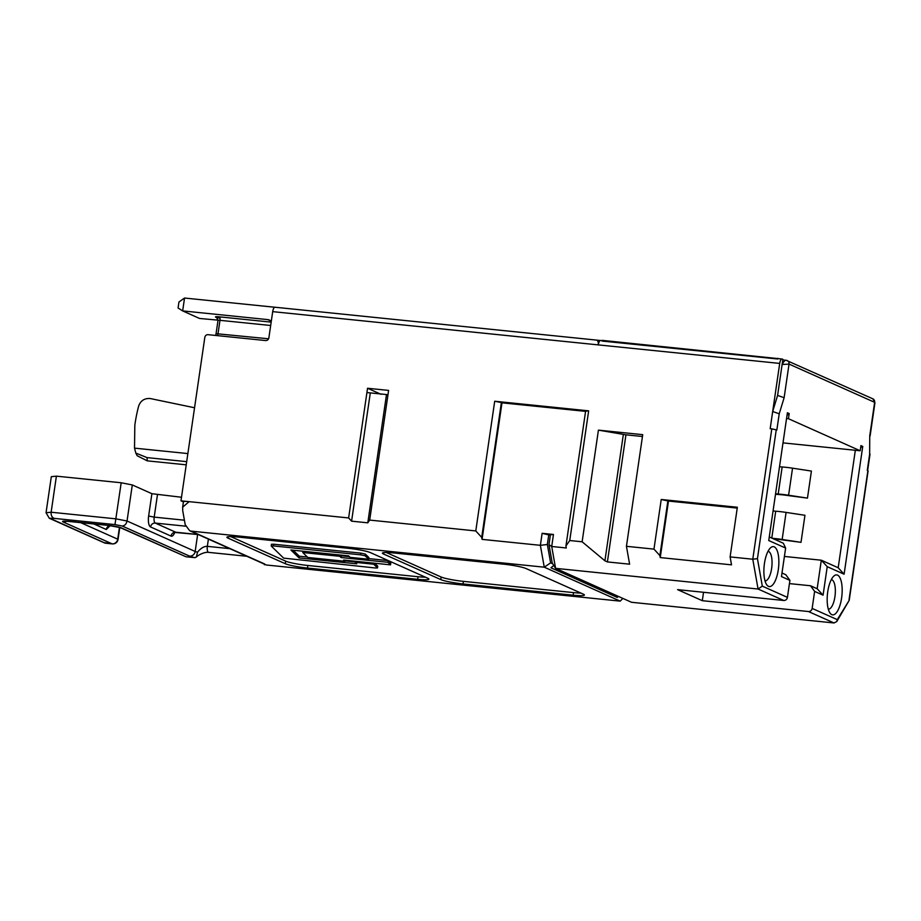 <?xml version="1.0" encoding="UTF-8"?>
<svg xmlns="http://www.w3.org/2000/svg" width="921" height="921" viewBox="0 0 921 921"><rect width="100%" height="100%" fill="white"/><g stroke="black" fill="none" stroke-linecap="round" stroke-linejoin="round"><path stroke-width="1.38" d="M764.994 580.863A14.84 5.365 95.8 0 0 765.006 580.863A14.84 5.365 95.8 0 0 771.637 568.384A14.84 5.365 95.8 0 0 768.022 551.322A14.84 5.365 95.8 0 0 768.01 551.322M764.442 563.491A20.089 7.264 -84.2 0 1 770.451 547.891A20.089 7.264 -84.2 0 1 778.303 569.685A20.089 7.264 -84.2 0 1 766.686 584.72A20.089 7.264 -84.2 0 1 764.442 563.491M828.301 609.149L828.301 609.149A14.84 5.365 95.8 0 0 834.933 596.67A14.84 5.365 95.8 0 0 831.318 579.62L831.318 579.62M827.737 591.777A20.089 7.264 -84.2 0 1 833.747 576.178A20.089 7.264 -84.2 0 1 841.61 597.982A20.089 7.264 -84.2 0 1 829.994 613.006A20.089 7.264 -84.2 0 1 827.737 591.777M773.49 538.843L773.571 538.843A13.976 1.543 8.3 0 1 781.883 539.821L801.005 542.342L782.148 539.464A17.464 1.923 8.3 0 0 772.27 538.29M801.005 542.342L804.954 515.288L786.085 512.41A17.464 1.923 -171.7 0 0 775.701 511.201L773.064 511.005M387.983 394.706L388.604 390.412L367.548 388.259L348.633 517.947L189.081 501.646L182.657 507.195L182.738 510.764L185.202 524.671L189.657 530.715L191.119 531.129L544.253 567.186L540.374 545.324L482.063 539.372L481.706 537.392L475.789 530.933L369.689 520.089L387.983 394.706L366.926 392.553M302.756 552.531L307.844 557.493L344.915 561.28L343.66 560.06L390.539 564.849L387.96 562.317L341.069 557.527L339.826 556.307L302.756 552.531L302.951 551.207M374.709 563.226L377.714 566.162L377.495 567.946L375.308 567.981L283.633 558.126L271.235 546.026L273.399 545.934L273.652 544.207L360.825 553.118L365.326 554.074L368.872 557.539L368.63 559.254L365.073 555.789L365.326 554.074M377.472 567.889L373.707 564.216L355.241 562.328L356.772 563.825L299.037 557.93L290.898 549.987L348.633 555.881L350.153 557.366L368.63 559.254M360.825 553.118L360.572 554.833L365.073 555.789M360.572 554.833L273.399 545.934M775.563 493.829L778.21 494.024A17.464 1.923 8.3 0 1 788.595 495.233L807.464 498.111L811.413 471.068L792.544 468.179A17.464 1.923 -171.7 0 0 782.159 466.97L779.511 466.774M775.494 494.278L780.029 494.623A13.976 1.543 8.3 0 1 788.33 495.59L807.464 498.111M93.804 523.922L106.295 529.506A4.363 4.041 114.1 0 1 110.232 525.626M106.295 529.506L110.025 525.799M54.201 518.385L49.297 518.258L46.05 512.744L51.139 512.226C50.92 515.392 51.944 517.452 54.201 518.385L114.975 524.59L121.192 482.765L132.302 484.941L127.04 521.01C126.327 524.107 124.703 525.776 122.182 526.006L189.553 556.111A13.976 1.543 8.3 0 0 194.93 557.654L186.088 556.802L121.584 527.975A5.238 4.847 114.1 0 1 120.202 527.606L186.088 556.802M381.098 394.315L367.548 388.259M339.826 556.307L340.022 554.995M341.069 557.527L341.323 555.812L349.416 556.641M340.54 555.052L341.323 555.812M387.96 562.317L388.202 560.601L390.792 563.122L390.539 564.849M368.722 558.61L388.202 560.601M344.915 561.28L345.064 560.198M271.488 544.311L273.652 544.207M299.037 557.93L299.29 556.203L307.384 557.032M293.143 550.205L299.29 556.203M344.972 560.877L355.299 561.925M355.241 562.328L355.402 561.257M373.707 564.216L373.868 563.145M596.681 340.114L600.4 340.494M182.657 507.195L183.452 501.738A8.738 0.967 8.3 0 1 189.081 501.646L180.977 500.828L204.819 337.397A3.051 2.832 114.1 0 1 208.088 334.68L265.593 340.551A3.051 2.832 -65.9 0 0 268.874 337.834L272.697 311.643L598.282 344.891C598.546 341.795 597.775 340.183 595.979 340.045L275.034 307.234A5.238 1.9 -84.2 0 1 275.252 307.292M272.697 311.643A5.238 1.9 -84.2 0 1 275.034 307.234M789.435 583.603L810.526 585.756L814.625 591.409L812.149 608.413A3.488 3.235 114.1 0 1 808.408 611.521L702.309 600.688L677.591 589.636L783.69 600.469A3.488 3.235 -65.9 0 0 787.432 597.372L789.907 580.368L785.809 574.716L781.998 573.012M783 442.886L855.333 450.277L838.191 567.762L821.313 560.21L817.157 588.726L810.526 585.756M104.2 542.642L112.097 543.839L63.273 522.023A10.476 1.151 8.3 0 1 69.374 521.39A5.238 1.9 95.8 0 0 69.593 521.459A5.238 1.9 95.8 0 0 69.812 521.436M112.627 543.862A5.238 1.9 -84.2 0 1 112.316 543.897L105.27 543.183L50.908 518.73M174.725 532.43A9.601 3.477 -84.2 0 1 171.076 536.114L150.584 526.962A9.601 3.477 -84.2 0 1 148.638 516.025L151.896 493.702L181.495 497.248M208.399 539.096L207.34 546.349C204.094 546.199 200.824 548.145 197.531 552.186A8.738 0.967 8.3 0 1 195.171 551.46L127.04 521.01L115.931 518.845L51.139 512.226L56.4 476.157L121.192 482.765M230.768 536.609L285.648 561.131A17.464 1.923 -171.7 0 0 307.879 565.482L418.03 576.73A17.464 1.923 -171.7 0 0 425.433 577.191M386.279 552.485L441.159 577.018A17.464 1.923 -171.7 0 0 463.39 581.358L573.53 592.606A17.464 1.923 -171.7 0 0 580.932 593.078M617.461 596.002L617.254 597.43L550.942 567.785L553.763 565.448M618.452 596.44L617.254 597.43M626.441 546.314L642.72 434.666L598.42 430.142L625.935 434.827L607.4 561.925L629.607 564.193L626.441 546.314L653.968 549.123L659.885 555.582L660.242 557.573L731.516 564.849L730.111 556.906L752.779 559.22L757.442 558.667L762.312 586.136L758.064 589.026L555.582 568.349L551.714 546.487L548.974 544.668L550.413 534.779L553.463 534.468L542.124 533.305L550.344 535.297M549.4 534.882L550.39 534.986M186.687 461.651L147.049 457.61L135.813 453.097L134.524 448.136L187.872 453.581M186.226 464.829L147.233 460.845L147.049 457.61M147.233 460.845L137.171 455.745L135.813 453.097M548.974 544.668L552.232 563.03L555.582 568.349L631.553 602.288L834.035 622.964L836.775 621.537L849.22 600.308L868.1 470.85L867.283 470.401L869.643 454.214L869.735 435.967L869.643 454.214M855.333 450.277L860.191 450.772L860.939 445.614L862.747 446.42L844.108 574.209L827.231 566.668L821.313 560.21L784.416 556.445M703.529 592.284L702.309 600.688M56.4 476.157L51.311 476.675L46.05 512.744M151.896 493.702L132.302 484.941M197.531 552.186L196.334 557.078L194.93 557.654M370.553 552.669L427.828 578.261A17.464 1.923 8.3 0 1 428.91 579.136A17.464 1.923 8.3 0 1 417.65 579.309L307.499 568.061A17.464 1.923 8.3 0 1 285.28 563.71L228.005 538.117A17.464 1.923 8.3 0 1 226.923 537.242A17.464 1.923 8.3 0 1 238.171 537.07L348.322 548.317A17.464 1.923 8.3 0 1 370.553 552.669M440.779 579.585L383.504 553.993A17.464 1.923 8.3 0 1 382.422 553.13A17.464 1.923 8.3 0 1 393.681 552.957L503.833 564.205A17.464 1.923 8.3 0 1 526.052 568.545L583.327 594.149A17.464 1.923 8.3 0 1 584.409 595.012A17.464 1.923 8.3 0 1 573.161 595.185L463.01 583.937A17.464 1.923 8.3 0 1 440.779 579.585L441.159 577.018M552.715 563.813L550.608 562.869L544.253 567.186L620.213 601.137L266.215 564.987L261.184 562.685M622.861 598.408L620.213 601.137M548.801 534.606L547.35 544.495L540.374 545.324L542.124 533.305M550.608 562.869L547.35 544.495M565.943 545.992L569.742 540.523L588.657 410.847L585.606 411.157L565.943 545.992L566.288 547.972L551.714 546.487L553.463 534.468M194.55 407.761L150.077 398.505C144.39 398.206 140.579 400.739 138.657 406.08A64.62 23.37 95.8 0 0 134.823 425.237L134.524 448.136M778.717 358.706A5.238 1.9 95.8 0 0 778.498 358.649A5.238 1.9 95.8 0 0 777.715 358.994L602.081 341.058L602.184 340.367L778.602 358.66M782.781 359.915L786.292 360.318C785.176 359.961 783.783 361.354 782.113 364.497L782.873 359.34L782.263 359.075A5.238 1.9 -84.2 0 0 782.044 359.006A5.238 1.9 -84.2 0 0 779.707 363.415L772.684 411.503L777.6 395.408L782.113 364.497L789.032 364.083L784.128 397.711L777.6 395.408M217.575 335.647A5.238 1.9 95.8 0 0 218.035 333.632L219.981 320.324L199.546 318.459L182.657 310.907L184.545 298.036L274.803 307.246M607.4 561.925L604.913 560.797L582.13 541.79L569.742 540.523M789.907 580.368L781.469 576.592L785.636 548.076L783.334 543.24L769.277 536.955M660.242 557.573L668.485 501.059L737.226 508.081M730.111 556.906L737.353 507.264L661.22 499.481L668.485 501.059M667.886 500.794L659.885 555.582M625.935 434.827L642.455 436.508M482.063 539.372L501.98 402.822L501.381 402.558L481.706 537.392M369.689 520.089L367.79 522.829L386.452 394.867M370.254 393.209L351.592 521.171L348.633 517.947M367.79 522.829L351.592 521.171M585.583 411.365L501.98 402.822M874.95 402.719L874.639 402.339A3.488 3.235 -65.9 0 0 872.832 398.816L874.95 402.719L870.115 435.863M784.128 397.711L779.212 413.805L772.684 411.503L770.186 428.679L771.798 428.852L752.779 559.22L758.064 589.026L783.69 600.469M785.636 548.076L768.747 540.535L787.397 412.746L789.205 413.552L787.006 415.371M786.557 418.514L788.445 418.71L860.191 450.772M789.205 413.552L788.445 418.71M862.747 446.42L860.663 447.502M844.108 574.209L838.191 567.762M827.231 566.668L823.075 595.185L817.157 588.726M823.075 595.185L814.625 591.409M812.149 608.413L837.27 619.637L836.775 621.537M837.27 619.637L849.22 600.308M271.258 321.51A6.113 5.664 -65.9 0 0 267.7 319.599L182.657 310.907L178.075 307.994L178.95 301.984L184.545 298.036M779.212 413.805L776.852 429.992L771.798 428.852M661.22 499.481L653.968 549.123M598.42 430.142L582.13 541.79M588.657 410.847L494.704 401.245L501.381 402.558M494.704 401.245L475.789 530.933M180.977 500.828L183.429 501.922M779.707 363.415L598.282 344.891A5.238 1.9 -84.2 0 1 599.847 340.816A5.238 1.9 -84.2 0 1 600.619 340.482A5.238 1.9 -84.2 0 1 600.837 340.54M777.808 358.304L777.715 358.994M775.701 511.201L771.786 538.071M782.159 466.97L778.21 494.024M119.442 527.353L117.715 539.188A5.238 4.847 114.1 0 1 112.097 543.839A5.238 1.9 -84.2 0 0 112.316 543.897A5.238 5.238 0 0 0 118.038 539.441A5.238 0.576 8.3 0 0 117.715 539.188L80.541 522.575M66.439 521.217A5.238 4.847 114.1 0 1 63.273 522.023M69.374 521.39L108.252 525.361A5.238 1.9 95.8 0 0 108.471 525.419A5.238 1.9 95.8 0 0 108.69 525.407M792.544 468.179L788.595 495.233M786.085 512.41L782.148 539.464M108.252 525.361A10.476 1.151 8.3 0 1 121.584 527.975M114.975 524.59L122.182 526.006M184.419 520.204L154.198 517.118A5.238 1.9 95.8 0 0 155.258 523.082A4.363 4.041 -65.9 0 0 150.584 526.962M157.456 494.784L154.198 517.118L148.638 516.025M185.628 526.179L155.258 523.082L175.75 532.234L198.176 534.525M171.076 536.114A4.363 4.041 -65.9 0 1 175.75 532.234A5.238 1.9 95.8 0 0 175.969 532.303A5.238 1.9 95.8 0 0 176.199 532.28M197.635 534.514L195.171 551.46A5.238 4.847 114.1 0 1 189.553 556.111M418.03 576.73L417.65 579.309M307.879 565.482L307.499 568.061M285.648 561.131L285.28 563.71M228.201 536.724L228.005 538.117M383.712 552.6L383.504 553.993M573.53 592.606L573.161 595.185M463.39 581.358L463.01 583.937M262.704 563.364L262.681 563.353A5.238 4.847 -65.9 0 0 264.074 563.721A13.976 1.543 8.3 0 1 264.408 564.746M808.408 611.521L834.035 622.964M246.828 556.272L208.618 552.37A5.238 1.9 -84.2 0 1 207.34 546.349L229.743 548.64M268.575 338.79L216.067 333.667L218.012 320.347L216.608 317.423L220.004 318.217M270.67 325.493L219.981 320.324A3.051 1.105 95.8 0 0 219.359 316.847A6.113 0.679 -171.7 0 0 216.838 317.561M623.344 434.47L604.913 560.797M264.074 563.721L191.119 531.129M869.735 435.967L874.639 402.339L789.032 364.083A3.488 3.235 114.1 0 0 787.225 360.56A3.488 3.235 114.1 0 1 787.225 360.56A3.488 3.235 114.1 0 0 786.292 360.318M762.312 586.136L787.432 597.372M849.07 599.617L867.881 470.677M271.165 322.131L219.359 316.847M776.253 429.716L757.442 558.667M267.7 319.599L270.716 320.945M65.264 521.113L108.471 525.419L120.202 527.606M111.153 525.684L109.484 525.764M119.788 527.457L118.038 539.441M271.211 545.969L271.453 544.242M377.495 567.946L377.748 566.231M104.764 543.045L49.297 518.258M174.23 532.384L198.291 534.571M196.346 557.09C196.898 556.008 203.886 551.679 208.618 552.37M262.681 563.353L189.657 530.715M215.721 335.451L216.067 333.667M867.617 470.55L870.023 454.122M600.619 340.482L602.138 340.643M778.498 358.649L782.044 359.006M786.062 360.249L872.832 398.816M598.247 342.336L599.847 340.816"/></g></svg>

